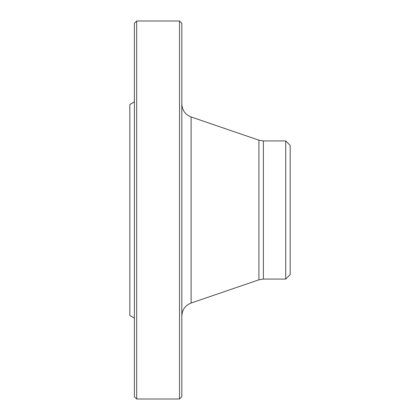 <?xml version="1.0" encoding="UTF-8"?>
<svg xmlns="http://www.w3.org/2000/svg" width="420" height="420" viewBox="0 0 420 420"><rect width="100%" height="100%" fill="white"/><g stroke="black" fill="none" stroke-linecap="round" stroke-linejoin="round"><path stroke-width="0.63" d="M179.529 210L179.529 21L136.689 21L136.689 399L179.529 399L179.529 210M134.4 318.139L129.817 315.499L129.817 104.501L134.4 101.861M136.689 399L134.4 396.711L134.4 23.289L136.689 21M179.529 21L181.823 23.289L181.823 396.711L179.529 399M285.716 140.931L290.183 145.399L290.183 274.601L285.716 279.069L285.716 140.931L263.377 140.931L263.377 279.069L258.925 279.815L258.925 140.185L191.116 116.965L191.116 303.035C185.252 305.393 182.154 309.729 181.823 316.04M258.925 279.815L191.116 303.035M285.716 279.069L263.377 279.069M263.377 140.931L258.925 140.185M191.116 116.965C185.252 114.608 182.154 110.271 181.823 103.961"/></g></svg>
